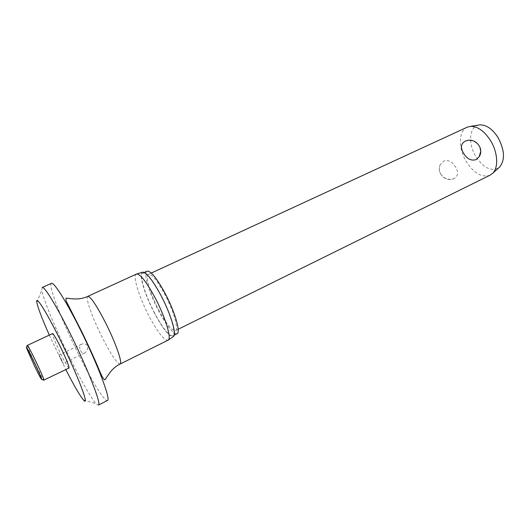 <?xml version="1.0" encoding="UTF-8"?>
<svg xmlns="http://www.w3.org/2000/svg" width="530" height="530" viewBox="0 0 530 530"><rect width="100%" height="100%" fill="white"/><g stroke="black" fill="none" stroke-linecap="round" stroke-linejoin="round"><path stroke-width="0.4" stroke-dasharray="2.65 1.99" d="M49.323 335.106L65.813 369.622M42.195 287.452L41.837 289.936C42.904 298.582 55.849 329.7 69.715 357.671C80.547 379.639 91.491 398.858 96.248 403.82L98.408 405.106M51.443 283.331C47.72 284.544 61.904 320.961 78.195 353.576C91.345 380.189 104.735 402.124 107.424 400.508M80.534 350.621C81.719 352.848 83.058 353.642 84.548 353C87.013 351.423 87.973 348.992 87.443 345.692C85.787 343.751 83.826 343.261 81.56 344.222C79.52 345.388 79.175 347.521 80.534 350.621M136.395 274.056C132.434 275.448 138.913 296.681 148.632 315.304C157.503 332.019 163.962 340.326 168.017 340.24M142.457 272.248C138.429 273.613 144.63 294.355 154.131 312.514C162.809 328.799 169.176 336.848 173.231 336.663M147.068 271.155C143.087 272.572 149.023 292.739 158.271 310.368C166.711 326.155 172.946 333.953 176.98 333.761M154.217 312.316C162.657 328.143 168.851 335.98 172.8 335.834C176.596 334.748 170.859 314.641 161.18 296.25C152.607 280.416 146.492 272.698 142.828 273.109C138.939 274.474 144.975 294.647 154.217 312.316M61.043 358.399L63.083 363.388L61.102 359.983L59.068 355.001L61.043 358.399M69.032 368.058C68.006 367.634 65.289 363.017 60.89 354.199C55.233 342.44 52.45 335.57 52.563 333.582M467.162 127.213C458.331 130.93 458.205 148.645 466.387 161.769C474.045 173.383 481.942 177.855 490.078 175.185M465.062 141.245C470.58 139.377 475.277 140.927 479.173 145.896L480.703 151.487M158.609 309.606C166.208 323.803 171.813 330.813 175.423 330.627C178.915 329.607 173.833 311.521 165.148 295.058C157.443 280.854 151.905 273.944 148.526 274.335C144.948 275.593 150.275 293.726 158.609 309.606M440.715 174.105C444.147 178.709 448.466 180.253 453.673 178.723L454.256 178.464C458.198 175.907 458.635 172.071 455.568 166.97C452.421 161.69 448.519 159.709 443.862 161.027L440.37 164.512C438.853 167.679 438.966 170.872 440.715 174.105M478.57 125.073C469.083 126.869 467.964 144.067 475.953 156.721C483.691 168.116 491.343 171.76 498.916 167.659M87.788 296.369C84.986 297.224 92.598 318.45 102.297 337.584C111.121 354.762 117.057 363.58 120.118 364.037M27.348 345.394L27.361 345.759C28.362 348.925 31.343 355.67 36.312 365.985C40.691 374.929 43.255 379.679 44.003 380.249M36.855 302.458L41.837 289.936M172.8 335.834L174.218 335.132M84.548 353L63.083 363.388M26.507 346.6C26.778 350.257 31.376 359.188 33.947 364.806C37.299 371.881 39.902 376.764 41.751 379.447M178.16 329.276L175.423 330.627M440.37 164.512C436.044 172.568 445.207 182.38 453.673 178.723M151.302 273.056L148.526 274.335M81.56 344.222L59.068 355.001M142.828 273.109L144.266 272.447M83.376 399.839L96.248 403.82"/><path stroke-width="0.79" d="M65.813 369.622C73.915 385.409 79.765 395.486 83.376 399.839C90.345 408.504 77.956 375.578 60.38 340.194C46.256 311.481 35.218 294.236 36.855 302.458C37.968 308.003 42.128 318.881 49.323 335.106M70.179 333.516C56.293 305.472 44.149 285.842 42.195 287.452L51.443 283.331C53.689 281.596 66.084 301.007 79.957 328.898C97.699 364.223 111.254 400.335 107.424 400.508L98.408 405.106C101.879 405.132 87.914 369.039 70.179 333.516M120.118 364.037L168.308 340.041C171.581 338.007 165.373 317.364 155.522 298.575C146.909 282.543 140.649 274.341 136.733 273.957L87.788 296.369C77.731 301.219 66.912 297.628 65.959 298.297L66.084 300.881L80.911 330.038C87.324 342.97 94.049 357.843 97.533 365.952C101.243 375.399 103.701 380.017 104.9 379.805L110.684 371.503C115.626 366.157 117.388 365.581 120.118 364.037C122.914 363.527 115.553 342.393 105.357 322.373C96.407 305.134 90.55 296.462 87.788 296.369M173.231 336.663L173.515 336.47C176.821 334.404 170.885 314.27 161.279 296.018C152.879 280.443 146.717 272.486 142.789 272.148L142.457 272.248M174.218 335.132L176.98 333.761C180.862 332.635 175.218 312.521 165.539 294.176C156.966 278.389 150.811 270.711 147.068 271.155L144.266 272.447M60.639 347.322C66.396 359.287 69.191 366.197 69.032 368.058L44.023 380.017C43.215 377.221 40.207 370.391 34.987 359.539C30.581 350.562 28.037 345.845 27.348 345.394L52.563 333.582C53.523 333.9 56.213 338.485 60.639 347.322M178.16 329.276L490.078 175.185L492.734 173.237C498.697 167.52 497.796 152.176 490.502 140.516C484.221 130.917 477.503 126.206 470.349 126.372L467.162 127.213L151.302 273.056M480.703 151.487L479.219 156.648L475.98 159.649C471.124 161.054 466.996 158.934 463.611 153.283C460.338 147.863 460.775 143.868 464.916 141.311L465.062 141.245C474.343 136.588 484.804 147.93 479.219 156.648M498.916 167.659L499.85 166.817C505.209 159.636 504.587 149.851 497.995 137.469C492.37 128.909 486.308 124.709 479.809 124.875L478.57 125.073M34.715 366.455C39.213 375.631 41.559 379.911 41.737 379.308C41.492 376.678 25.029 342.811 26.5 347.952L34.715 366.455M173.515 336.47L168.308 340.041M41.751 379.447L44.003 380.249M499.85 166.817L492.734 173.237M479.809 124.875L470.349 126.372M26.507 346.6L27.348 345.394M142.789 272.148L136.733 273.957"/></g></svg>
